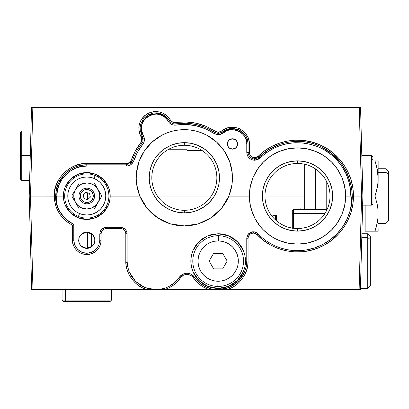 <?xml version="1.0" encoding="UTF-8"?>
<svg xmlns="http://www.w3.org/2000/svg" width="409" height="409" viewBox="0 0 409 409"><rect width="100%" height="100%" fill="white"/><g stroke="black" fill="none" stroke-linecap="round" stroke-linejoin="round"><path stroke-width="0.61" d="M202.072 150.522L187.036 150.522L186.964 145.369L190.691 145.885L196.044 147.439L196.044 150.522L196.044 147.439L197.711 148.135L196.044 147.439M184.341 210.298A32.516 32.516 0 0 1 151.821 177.777A32.516 32.516 0 0 1 184.341 145.261A32.516 32.516 0 0 0 151.821 177.777A32.516 32.516 0 0 0 184.341 210.298L184.341 212.9A35.118 35.118 0 0 1 149.219 177.777A35.118 35.118 0 0 1 184.341 142.659L184.341 145.261L184.341 142.659L191.192 143.334L197.777 145.333L203.851 148.579L209.173 152.946L213.539 158.268L216.785 164.341L218.784 170.926L219.459 177.777L218.784 184.628L216.785 191.218L213.539 197.291L209.173 202.613L203.851 206.98L197.777 210.226L191.192 212.225L184.341 212.9L177.486 212.225L170.901 210.226L164.827 206.98L159.505 202.613L155.139 197.291L151.892 191.218L149.893 184.628L149.219 177.777L149.893 170.926L151.892 164.341L155.139 158.268L159.505 152.946L164.827 148.579L170.901 145.333L177.486 143.334L184.341 142.659A35.118 35.118 0 0 1 219.459 177.777A35.118 35.118 0 0 1 184.341 212.9L184.341 210.298A32.516 32.516 0 0 0 216.857 177.777A32.516 32.516 0 0 0 184.341 145.261A32.516 32.516 0 0 1 216.857 177.777A32.516 32.516 0 0 1 184.341 210.298M144.367 150.972A48.124 48.124 0 0 0 139.791 195.988L136.703 184.648L136.223 178.779L136.463 172.895L139.075 161.432L144.387 150.947L152.082 142.061L161.703 135.307C168.937 131.529 176.483 129.643 184.341 129.653A48.124 48.124 0 0 0 161.729 135.297M166.57 133.053L161.673 135.323A48.124 48.124 0 0 0 144.403 150.921M164.449 221.601L170.369 223.83A48.124 48.124 0 0 0 184.341 225.906L170.343 223.825L157.557 217.767L147.087 208.253L139.837 196.1A48.124 48.124 0 0 0 170.328 223.82M253.094 214.541A48.124 48.124 0 0 0 297.501 244.117C291.213 244.117 285.083 242.9 279.112 240.461C273.457 238.171 268.258 234.7 263.508 230.057C259.352 226.059 255.876 220.87 253.069 214.485L250.318 205.476C249.807 203.396 249.49 200.272 249.372 196.1L228.841 196.1L225.666 202.445L221.591 208.253L216.704 213.396L211.121 217.767L204.95 221.269L198.334 223.825L191.412 225.385L184.341 225.906L177.266 225.385L170.343 223.825L163.728 221.269L157.557 217.767L151.974 213.396L147.087 208.253L143.012 202.445L139.791 195.988L110.2 195.988L139.837 196.1L137.899 190.41L136.703 184.648L136.223 178.779L136.463 172.895L137.414 167.082L139.075 161.432L141.407 156.028L144.387 150.947L147.961 146.269L152.082 142.061L156.683 138.39L161.703 135.307L167.056 132.864L172.675 131.09L178.462 130.011L184.341 129.653L190.216 130.011L196.003 131.09L201.622 132.864L206.974 135.307L211.995 138.39L216.596 142.061L220.717 146.269L224.29 150.947L227.271 156.028L229.602 161.432L231.264 167.082L232.215 172.895L232.455 178.779L231.975 184.648L230.778 190.41L228.887 195.988L249.372 195.988C249.485 191.79 249.792 188.656 250.298 186.601L253.038 177.572C255.835 171.172 259.311 165.967 263.473 161.959C268.217 157.301 273.422 153.825 279.081 151.524A48.124 48.124 0 0 0 250.298 186.601L250.15 187.373M82.24 247.01L85.19 248.243L82.27 247.031L81.038 246.019L82.26 247.021M85.164 248.237L86.785 248.401L81.038 246.019L79.274 243.381L78.656 240.267L78.814 241.872L80.036 244.797L79.274 243.381L78.656 240.267L79.274 237.159L81.038 234.521L86.785 232.138L85.174 232.302L82.245 233.529L80.507 235.109L79.274 237.159L80.026 235.753L82.245 233.529M80.501 245.426L80.026 244.786M79.29 237.128L78.814 238.677L79.274 237.159M86.774 172.578A23.415 23.415 0 0 0 73.784 176.519L77.828 174.357L86.785 172.578L82.219 173.027L86.785 172.578L91.355 173.027L86.785 172.578L95.747 174.357L99.796 176.519L103.339 179.433L106.253 182.981L108.416 187.031L109.75 191.422L110.2 195.988L139.791 195.988M73.773 176.524A23.415 23.415 0 0 0 67.327 182.971L66.902 183.626M67.311 182.992A23.415 23.415 0 0 0 63.375 195.988L63.824 191.422L65.154 187.031L70.23 179.433L77.828 174.357L82.219 173.027M184.771 273.411L186.939 273.151L186.939 274.419C184.224 274.495 182.071 275.635 180.481 277.839L177.271 281.801L173.431 285.16L169.075 287.818L164.336 289.695L155.722 289.695L144.771 287.517L135.491 281.315L129.285 272.031L127.659 266.663L127.107 261.08L125.808 261.044L125.808 233.733C125.476 230.594 123.743 228.861 120.604 228.529L106.299 228.529C103.16 228.861 101.427 230.594 101.095 233.733L101.095 240.236C101.667 244.418 97.378 254.347 86.785 254.541C76.197 254.347 71.902 244.418 72.48 240.236L72.48 225.211C60.921 218.933 54.852 209.219 54.269 196.08L30.481 196.044L55.568 196.11L56.534 203.754C55.992 202.082 55.67 199.403 55.573 195.717L56.708 187.7L59.862 180.246L64.832 173.856L71.273 168.958C76.207 166.197 81.376 164.822 86.785 164.827L86.785 166.074L86.785 164.827L126.401 164.827L86.785 164.827C76.432 164.495 67.459 169.638 59.862 180.246C54.305 192.051 54.192 202.394 59.535 211.269L57.858 207.68L56.744 203.912L56.248 199.996L56.422 197.031L56.759 196.1L63.375 196.1A23.415 23.415 0 0 0 86.785 219.403L77.853 217.629L70.271 212.583L65.189 205.027L63.845 200.655L63.375 195.988L63.824 191.422L65.154 187.031L67.321 182.981L70.23 179.433L73.778 176.519M228.094 141.141L227.363 142.946L228.784 140.282L232.465 138.758L236.146 140.282L237.271 141.969L237.67 143.963L237.271 145.952L236.146 147.639L232.465 149.162L228.784 147.639L227.66 145.952L227.261 143.963L227.66 141.969L228.784 140.282L230.441 139.167M232.174 149.157L232.465 149.162L232.174 149.157M233.539 149.05L231.448 149.065L228.784 147.639L227.399 145.139L227.394 142.807L227.399 145.139L228.319 147.107L229.74 148.39L231.382 149.05M230.691 148.85L230.978 148.948M227.394 142.807L227.665 141.949M227.757 141.749L229.664 139.576L231.698 138.815L229.664 139.576L228.176 141.018M187.036 149.219L168.789 149.219L187.036 149.219M361.51 144.019L361.459 142.025L361.51 144.019M361.377 138.815L361.413 140.338L361.377 138.815M231.698 138.815L233.754 138.917L235.272 139.581L236.642 140.86L237.542 142.828L237.67 143.999L237.154 146.223L235.927 147.843L234.224 148.856M141.785 138.815L144.418 138.815L141.785 138.815M372.942 157.076L372.942 160.159L371.643 159.035L371.643 155.722L371.643 159.035L361.904 159.035L371.643 159.035L371.643 205.149L372.942 203.851L372.942 160.159L371.643 159.035L371.643 205.149L362.635 205.149L362.625 205.589L362.875 196.044L360.559 107.598L360.176 107.598L360.559 107.598L362.875 196.044L362.507 196.044L362.875 196.044L360.421 289.695L359.122 289.695L361.607 196.044L352.129 195.977C352.001 191.228 351.648 187.68 351.07 185.328L347.952 175.093C344.772 167.838 340.825 161.938 336.106 157.393C330.717 152.117 324.812 148.176 318.391 145.568C311.607 142.797 304.644 141.412 297.501 141.417C305.922 141.407 314.051 143.324 321.883 147.158L332.44 154.05L341.137 163.181L347.512 174.06L351.219 186.11L351.827 190.282L352.067 198.692C351.694 203.887 351.009 208.033 350.007 211.131C348.074 217.435 345.574 222.726 342.507 227.005C338.918 232.123 334.869 236.351 330.365 239.684C325.477 243.324 320.298 246.044 314.828 247.854C309.153 249.735 303.376 250.676 297.501 250.676C290.139 250.681 282.972 249.209 276.009 246.269C269.439 243.513 263.427 239.347 257.982 233.764L257.041 234.628L253.278 233.018C250.139 233.35 248.406 235.083 248.074 238.217L246.775 238.253L248.074 238.217L248.074 261.044L246.775 261.08L248.074 261.044L247.69 265.809L246.555 270.446L244.7 274.848L242.164 278.897L239.014 282.491L235.339 285.538L231.223 287.962L226.77 289.695L360.421 289.695L362.875 196.044M361.224 259.153L361.418 251.734M360.426 289.434L361.081 264.521M330.017 196.044L326.765 196.044L330.017 196.044M350.022 211.08L351.07 206.76C351.648 204.413 352.001 200.86 352.129 196.11L353.432 196.08C353.688 218.406 339.107 239.919 318.268 247.941C297.645 256.499 272.251 250.978 257.041 234.628L255.323 233.437L253.278 233.018L253.278 231.75L253.278 233.018L250.385 233.892L248.468 236.228L248.074 238.217L248.074 261.044C248.703 273.207 238.595 286.796 226.77 289.695L218.155 289.695C213.508 289.7 209.04 288.59 204.756 286.366C200.829 284.352 197.404 281.28 194.474 277.144L193.401 277.839C191.811 275.635 189.658 274.495 186.939 274.419L183.283 275.323L180.481 277.839L179.408 277.144C176.478 281.28 173.053 284.352 169.127 286.366C164.837 288.59 160.369 289.7 155.722 289.695L147.112 289.695C135.282 286.796 125.18 273.207 125.808 261.044L127.087 261.075L127.659 266.663L129.285 272.031L131.928 276.98L135.491 281.315L139.827 284.874L144.771 287.517L150.18 289.153M204.756 286.366L211.254 288.851L218.155 289.695L209.546 289.695C202.808 287.593 197.424 283.641 193.401 277.839L194.474 277.144L199.05 282.384L204.756 286.366M198.917 282.261L199.193 282.512M246.775 238.253L247.056 236.346L247.88 234.623L246.775 238.253L246.775 261.08L246.223 266.663L244.592 272.031L238.391 281.315L229.106 287.517L218.155 289.695L223.738 289.148L229.106 287.517L234.055 284.874L238.391 281.315L241.949 276.98L244.592 272.031L246.223 266.663L246.775 261.08L246.775 238.253L247.056 236.346L247.89 234.608L250.86 232.215L254.659 231.898L257.982 233.764L261.99 237.557L266.361 240.932L271.049 243.846L276.009 246.269L281.188 248.181L286.53 249.562L291.985 250.395L297.501 250.676L306.28 249.965L314.828 247.854L322.926 244.398L330.365 239.684L336.95 233.836L342.507 227.005L346.898 219.372L350.007 211.131C354.848 195.599 351.888 179.617 341.137 163.181C328.315 148.309 313.764 141.054 297.501 141.417C282.66 141.647 269.874 146.892 259.142 157.148L254.577 159.019L254.577 157.751L258.232 156.253L260.058 158.017C276.821 142.859 295.876 139.004 317.215 146.437C337.149 154.075 351.106 174.648 350.83 195.988L345.625 195.988L345.395 191.274L345.625 195.988A48.124 48.124 0 0 0 343.56 182.036L343.32 181.269M342.359 227.225L342.655 226.791M222.481 132.02L218.324 133.523L218.324 134.766L218.324 133.523L214.71 132.424L213.984 133.452L218.324 134.766L223.314 132.961L222.481 132.02L223.314 132.961C229.96 124.571 248.974 133.487 246.775 143.963L248.074 144.019C248.309 138.426 245.313 133.717 239.091 129.883C232.164 127.552 226.632 128.262 222.481 132.02L230.477 128.533L222.481 132.02L221.652 131.054L222.481 132.02L218.324 133.523L218.324 132.255L221.652 131.054C226.141 126.984 232.143 126.212 239.643 128.743C246.387 132.894 249.628 137.997 249.372 144.05L248.074 144.019L247.45 139.658L248.074 144.019L248.074 152.516L246.775 152.46C247.271 157.163 249.868 159.766 254.577 160.262L254.577 159.019C250.656 158.605 248.488 156.437 248.074 152.516L248.074 144.019L246.775 143.963L246.775 152.46L249.372 152.552L248.074 152.516L248.161 153.574L248.074 152.562M185.998 123.232L175.921 123.861L175.722 122.608L175.921 123.861L174.919 123.937L174.919 122.669L175.722 122.608C190.052 120.573 203.288 123.498 215.431 131.376L214.71 132.424L205.814 127.603M82.219 218.953L77.853 217.629L73.814 215.482L70.271 212.583L67.357 209.055L65.189 205.027L63.845 200.655L63.375 196.1L56.871 195.988L56.289 198.017L56.744 203.912L57.858 207.68L59.535 211.269L62.265 215.364L65.609 218.979L69.479 222.026L73.778 224.423L74.029 242.808L75.972 247.496L79.561 251.085L84.249 253.028L86.785 253.278L89.326 253.028L94.014 251.085L97.603 247.496L98.804 245.247L99.791 240.267L101.095 240.236L99.791 240.267L99.791 233.764L101.095 233.733L99.791 233.764L99.791 240.267L98.804 245.247L95.982 249.464L91.764 252.287L86.785 253.278L81.81 252.287L77.587 249.464L74.77 245.247L73.778 240.267L73.778 224.423L65.609 218.979L59.535 211.269L56.534 203.754M74.003 242.675L74.065 242.982M156.729 112.833L153.687 112.935L147.905 114.898L143.319 118.937L140.63 124.428L140.144 127.46L140.261 130.527L142.255 136.299L143.38 135.589C133.237 120.021 159.699 104.704 168.145 121.248C169.704 123.763 171.964 125.072 174.919 125.18L174.919 123.937C172.455 123.845 170.573 122.756 169.275 120.66L168.145 121.248L169.275 120.66L165.262 116.054L169.275 120.66L168.81 119.898L159.628 113.298L148.395 114.627L141.013 123.196L141.356 134.5L142.255 136.299L140.261 130.527L140.144 127.46L140.63 124.428L143.319 118.937L147.905 114.898L153.687 112.935L159.786 113.339L165.262 116.054L162.91 114.551M250.328 205.528A48.124 48.124 0 0 0 251.463 210.011M251.484 210.083A48.124 48.124 0 0 0 253.048 214.434M255.058 218.677L251.474 210.047L250.318 205.476L249.372 196.1L250.298 186.601L253.038 177.572L257.486 169.249L263.473 161.959L270.763 155.972L279.081 151.524C285.063 149.081 291.203 147.859 297.501 147.864C303.8 147.859 309.94 149.081 315.917 151.524C321.576 153.825 326.781 157.301 331.53 161.959C335.687 165.967 339.163 171.172 341.965 177.572L344.7 186.601C345.206 188.656 345.518 191.79 345.625 195.988L345.625 196.1C345.508 200.272 345.196 203.396 344.685 205.476L341.929 214.485C339.127 220.87 335.646 226.059 331.489 230.057L331.53 230.016M297.501 163.472A32.516 32.516 0 0 0 264.981 195.988A32.516 32.516 0 0 0 297.501 228.508L297.501 231.105A35.118 35.118 0 0 1 262.384 195.988A35.118 35.118 0 0 1 297.501 160.87L297.501 163.472A32.516 32.516 0 0 1 330.017 195.988A32.516 32.516 0 0 1 297.501 228.508A32.516 32.516 0 0 1 264.981 195.988A32.516 32.516 0 0 1 297.501 163.472L297.501 160.87A35.118 35.118 0 0 1 332.619 195.988A35.118 35.118 0 0 1 297.501 231.105L297.501 228.508A32.516 32.516 0 0 0 330.017 195.988A32.516 32.516 0 0 0 297.501 163.472M179.561 276.919L180.292 276.034M180.333 275.988L179.413 277.138M182.654 274.224L180.89 275.451L184.725 273.422M30.966 129.285L30.271 155.727L20.45 155.722L20.45 179.137L20.45 155.722L21.749 155.722L21.749 180.435L21.749 155.722L30.271 155.722M292.297 210.952L292.297 210.865A1.299 1.299 0 0 1 293.601 209.561L327.052 209.561L293.601 209.561L293.601 213.498A1.299 0.511 180 0 0 292.297 214.014A1.299 0.511 0 0 1 293.601 213.498L293.601 209.561A1.299 1.299 0 0 0 292.297 210.865L292.297 228.089M293.601 213.498L324.899 213.498L293.601 213.498L293.601 228.273L293.601 213.498M365.135 230.967L361.96 230.967L361.929 232.097L362.532 209.019M212.879 234.28A27.316 27.316 0 0 0 212.838 234.291L207.706 235.845L218.155 233.764L228.611 235.845L223.488 234.291L228.611 235.845L237.471 241.765L243.391 250.63L244.945 255.753L245.472 261.08A27.316 27.316 0 0 0 244.95 255.773M212.818 234.291A27.316 27.316 0 0 0 207.706 235.845L202.982 238.37L207.706 235.845L212.828 234.291L218.155 233.764L223.488 234.291M201.611 239.347A27.316 27.316 0 0 0 198.856 241.755M198.83 241.78A27.316 27.316 0 0 0 196.53 244.398M194.71 247.072A27.316 27.316 0 0 0 192.93 250.61M191.366 255.773A27.316 27.316 0 0 0 190.845 261.06L191.366 255.753L192.92 250.63A27.316 27.316 0 0 0 191.371 255.732M190.845 261.1A27.316 27.316 0 0 0 191.366 266.392M191.371 266.428A27.316 27.316 0 0 0 192.915 271.52L191.366 266.407L190.845 261.08L191.366 255.753L192.92 250.63L198.84 241.765L207.706 235.845M192.925 271.545A27.316 27.316 0 0 0 218.14 288.396L207.706 286.315L198.84 280.395L192.92 271.535L191.366 266.407L190.845 261.08M315.712 209.561L315.712 169.05L315.712 209.561M195.446 276.254L198.84 280.395L195.446 276.254L192.92 271.535M212.828 287.87L218.155 288.396L223.488 287.87L218.155 288.396L212.828 287.87L207.706 286.315L202.982 283.79L198.84 280.395M235.87 240.287L233.334 238.37L237.471 241.765L240.87 245.906L243.391 250.63L244.945 255.753L245.472 261.08L244.945 266.407L243.391 271.535L237.471 280.395L228.611 286.315L218.155 288.396M218.171 288.396A27.316 27.316 0 0 0 243.386 271.55M243.401 271.52A27.316 27.316 0 0 0 244.945 266.428M244.95 266.392A27.316 27.316 0 0 0 245.472 261.1M244.945 255.732A27.316 27.316 0 0 0 243.401 250.645M243.386 250.61A27.316 27.316 0 0 0 237.486 241.78M237.46 241.755A27.316 27.316 0 0 0 218.155 233.764M63.666 199.684L63.835 200.604M64.428 202.93L65.174 204.986M66.314 207.348L67.337 209.025M86.611 219.403L86.785 219.403A23.415 23.415 0 0 0 95.711 217.634M95.747 217.619L95.737 217.624A23.415 23.415 0 0 0 108.375 205.047L103.303 212.583L95.721 217.629L91.355 218.953M106.233 209.03L107.081 207.665M108.4 204.986L109.024 203.319M109.74 200.599L109.903 199.694M362.609 206.248L362.635 205.236M360.441 288.907L360.457 288.396L367.737 288.396L367.737 237.424L367.737 288.396L370.339 285.794L370.339 239.679L367.737 237.424L367.737 233.764L361.888 233.764L361.929 232.097M280.615 144.091L269.02 149.428L259.142 157.148L254.577 159.019L254.577 160.262L260.058 158.017L258.232 156.253C273.728 140.589 298.826 135.727 319.056 144.469C339.49 152.71 353.678 173.978 353.432 196.013L361.571 196.013L359.255 107.598L360.176 107.598L31.534 107.598L31.912 107.598L31.534 107.598L29.233 195.492M29.249 194.817L29.284 193.375M29.382 189.735L29.514 184.771M150.139 289.148L155.722 289.695L159.203 289.485L165.952 287.803L169.127 286.366L174.832 282.384L179.408 277.144L180.481 277.839C176.458 283.641 171.074 287.593 164.336 289.695L209.546 289.695L204.802 287.818L200.451 285.16L196.611 281.801L192.153 276.412L190.594 275.323L186.939 274.419L186.939 273.151L189.111 273.411M189.157 273.422L191.192 274.204M182.675 274.209L180.86 275.477L179.408 277.144L182.675 274.209L184.745 273.416L186.939 273.151L182.675 274.209L186.939 273.151L189.137 273.416L191.202 274.209L186.939 273.151L191.202 274.209L193.007 275.467L191.228 274.224M194.459 277.123L193.043 275.497L194.444 277.092M191.202 274.209L194.474 277.144L193.017 275.477L191.202 274.209M131.171 162.746L131.908 161.79M56.202 189.802L55.568 195.983L54.269 196.013C52.853 179.94 70.716 162.117 86.785 163.564L126.401 163.564C128.794 163.426 130.44 162.245 131.335 160.021L132.567 160.4C134.638 154.285 137.69 148.702 141.718 143.656C137.69 148.702 134.638 154.285 132.567 160.4L130.195 163.605M142.358 142.705L142.828 141.616M143.063 138.523L143.135 139.111M126.401 164.827L126.401 163.564L126.401 166.074L126.401 164.827L131.995 161.652L132.567 160.4L131.335 160.021C133.452 153.758 136.575 148.043 140.706 142.879C142.051 141.003 142.194 139.045 141.136 136.995L142.255 136.299L142.583 136.928L141.718 143.656L142.736 144.418C144.755 141.606 144.97 138.661 143.38 135.589L142.255 136.299L142.669 137.127M159.761 113.334L156.816 112.838M162.608 114.402L159.786 113.339M171.693 123.078L173.242 123.717M170.865 122.516L171.437 122.925L170.865 122.516M205.722 127.567L196.121 124.489C202.644 125.911 208.841 128.554 214.71 132.424C202.849 124.725 189.919 121.872 175.921 123.861C182.68 122.812 189.413 123.022 196.121 124.489L186.126 123.237M218.324 133.523L214.71 132.424L215.431 131.376L218.324 132.255L218.324 133.523M245.64 135.645L247.45 139.658L245.64 135.645L239.091 129.883L245.64 135.645M230.477 128.533L239.091 129.883L230.477 128.533M322.256 174.909L318.458 171.126M325.564 179.561L326.924 182.143M253.038 177.572L252.604 178.651M260.298 226.52L255.093 218.743M263.473 230.016L260.339 226.571M270.763 236.003L263.508 230.057M274.812 238.432L270.799 236.029M285.063 242.481L288.125 243.191L279.112 240.461L274.843 238.447M304.04 243.667A48.124 48.124 0 0 0 315.891 240.461C309.92 242.9 303.79 244.117 297.501 244.117L299.598 244.071M345.457 200.047A48.124 48.124 0 0 0 345.625 196.1L344.685 205.476L341.929 214.485L337.476 222.787L331.489 230.057C326.745 234.7 321.546 238.171 315.891 240.461L306.878 243.191L309.94 242.481M331.489 230.057L324.24 236.003M297.501 231.105L290.651 230.431L284.061 228.437L277.987 225.19L272.67 220.819L268.299 215.502L265.052 209.428L263.059 202.838L262.384 195.988L263.059 189.137L265.052 182.547L268.299 176.478L272.67 171.156L277.987 166.79L284.061 163.544L290.651 161.545L297.501 160.87L304.352 161.545L310.942 163.544L317.011 166.79L322.333 171.156L326.699 176.478L329.945 182.547L331.944 189.137L332.619 195.988L331.944 202.838L329.945 209.428L326.699 215.502L322.333 220.819L317.011 225.19L310.942 228.437L304.352 230.431L297.501 231.105M306.878 243.191L297.501 244.117A48.124 48.124 0 0 0 298.355 244.107M317.737 239.654A48.124 48.124 0 0 0 321.576 237.66M326.336 234.521A48.124 48.124 0 0 0 335.569 225.431M338.78 220.732A48.124 48.124 0 0 0 341.934 214.48M343.463 210.257A48.124 48.124 0 0 0 345.13 202.884M343.55 182A48.124 48.124 0 0 0 337.532 169.275M337.497 169.224A48.124 48.124 0 0 0 331.53 161.959L337.517 169.249L341.965 177.572L343.555 182.02L345.395 191.274M324.24 155.972A48.124 48.124 0 0 0 315.917 151.524L324.24 155.972L331.53 161.959M350.942 196.1L351.561 199.858L351.428 203.651L350.007 211.131L351.428 203.651L351.561 199.858L351.157 196.53L350.942 196.1L345.625 196.1L350.942 196.1M175.921 123.861L174.919 123.937L174.919 125.18L176.121 125.088L175.921 123.861L176.121 125.088C189.786 123.145 202.409 125.936 213.984 133.452L217.179 134.684L219.669 134.648L222.205 133.733L226.75 130.844L228.657 130.169L232.665 129.653L236.653 130.277L240.308 131.995L241.918 133.216L244.541 136.284L246.203 139.965L246.775 143.963L246.775 152.46L247.368 155.446L248.089 156.795L250.242 158.948L253.053 160.113L256.085 160.113L258.877 158.968L266.014 152.946L272.65 148.804L279.822 145.676L287.374 143.631L295.14 142.71L302.962 142.94L310.661 144.311L318.079 146.79L325.058 150.333L331.438 154.853L337.093 160.262L341.893 166.437L345.738 173.252L348.545 180.553L350.257 188.186L350.83 195.988L345.625 196.1M141.718 143.656L140.706 142.879L142.736 144.418L137.547 152.194L133.324 161.877L130.957 164.607L128.794 165.696L126.401 166.074L86.785 166.074L80.951 166.647L75.338 168.35L70.164 171.115L65.634 174.832L61.912 179.367L59.147 184.541L57.444 190.154L56.871 195.988C55.532 181.187 71.984 164.735 86.785 166.074L126.401 166.074C129.99 165.865 132.46 164.096 133.799 160.757C135.819 154.786 138.799 149.341 142.736 144.418L143.912 142.388L144.428 138.927L141.55 130.292L141.442 127.48L141.887 124.704L142.869 122.066L144.351 119.668L146.269 117.613L148.554 115.972L151.115 114.806L153.856 114.167L156.673 114.075L159.449 114.535L162.082 115.532L164.464 117.025L166.514 118.958L169.382 122.879L171.003 124.126L172.889 124.914L174.919 125.18L186.008 124.474L195.839 125.706L205.272 128.733L213.984 133.452L214.71 132.424M99.505 242.987L99.566 242.675M101.683 229.183L100.905 230.124M100.297 231.249L100.875 230.175L100.297 231.254M100.277 231.305L99.919 232.486L101.698 229.168L106.299 227.261L105.072 227.378M104.985 227.394L101.718 229.147M121.821 227.378L106.299 227.261L106.299 228.529L106.299 227.261L120.604 227.261L125.205 229.168L126.611 231.279L127.107 233.764L125.808 233.733L127.107 233.764L127.107 261.08L127.107 233.764L126.611 231.279L126.964 232.409M125.185 229.147L123.109 227.762M120.604 227.261L120.604 228.529L120.604 227.261L123.094 227.757L121.918 227.394M125.998 230.129L125.22 229.188M127.107 233.738L126.995 232.563M100.905 230.129L103.809 227.757L106.299 227.261M73.349 224.674L72.935 224.924L73.349 224.674M72.48 225.211L72.935 224.924L72.48 225.211L68.569 222.946L65.005 220.16L61.866 216.903L59.213 213.247L57.086 209.255L55.537 205.011L54.591 200.589L54.269 196.08L30.517 196.08L32.971 289.695L147.112 289.695L142.659 287.962L138.544 285.538L134.863 282.491L131.718 278.897L129.183 274.848L127.322 270.446L126.187 265.809L125.808 261.044L125.808 233.733L125.41 231.739L124.285 230.052L122.598 228.928L120.604 228.529L106.299 228.529L103.405 229.408L101.969 230.84L101.192 232.716L100.818 243.028L100.006 245.712L98.681 248.186L96.902 250.354L94.735 252.133L92.26 253.452L89.576 254.27L86.785 254.541L83.993 254.27L81.309 253.452L78.835 252.133L76.667 250.354L74.888 248.186L73.569 245.712L72.751 243.028L72.48 240.236L72.48 225.211M73.778 240.267L72.48 240.236M64.734 173.948L57.966 184.045L56.979 186.77M74.857 167.199L72.746 168.165M69.658 169.945L65.046 173.641M86.785 164.827L86.785 163.564L86.785 164.827L80.772 165.415M65.46 218.846L65.772 219.132M56.841 204.858L59.525 211.254M55.568 196.11L56.237 202.475M141.356 134.5L142.255 136.299L141.136 136.995C136.795 127.582 138.835 119.852 147.25 113.809C156.683 109.52 164.403 111.601 170.405 120.047L169.275 120.66L170.405 120.047C171.443 121.724 172.946 122.598 174.919 122.669L174.919 123.937M248.074 144.019L249.372 144.05L249.372 152.552C249.705 155.686 251.438 157.419 254.577 157.751L254.577 159.019M276.77 145.502C283.503 142.772 290.416 141.412 297.501 141.417C290.416 141.412 283.503 142.772 276.77 145.502C270.39 148.068 264.516 151.949 259.142 157.148C264.516 151.949 270.39 148.068 276.77 145.502M252.701 231.775L248.677 233.657L247.9 234.592M253.278 231.75L252.767 231.77M255.027 231.99L254.674 231.903M31.667 289.695L32.971 289.695L31.667 289.695L29.218 196.044L30.481 196.044L29.218 196.044L31.667 289.695L32.971 289.695L30.481 196.044L54.269 196.013L54.903 189.679L56.764 183.59L59.77 177.976L63.814 173.063L68.743 169.029L74.356 166.028L80.45 164.183L86.785 163.564L126.401 163.564L129.438 162.583L131.335 160.021L135.267 151.039L141.488 141.524L141.713 138.447L139.745 133.973L138.973 130.737L138.845 127.414L139.372 124.132L140.532 121.013L142.281 118.186L144.551 115.752L147.25 113.809L150.282 112.434L153.518 111.677L156.841 111.57L160.123 112.117L163.237 113.293L166.054 115.057L168.477 117.337L171.228 121.136L173.569 122.49L186.09 121.969L196.402 123.257L206.294 126.427L216.811 132.03L218.324 132.255L220.093 131.943L225.712 128.549L230.313 127.281L235.083 127.347L239.643 128.743L243.636 131.355L245.313 133.058L247.874 137.087L249.204 141.667L249.475 153.564L250.896 156.228L253.565 157.654L255.584 157.654L257.445 156.892L264.475 150.941L271.433 146.596L278.948 143.319L286.862 141.171L295.007 140.205L303.202 140.44L311.275 141.872L319.056 144.469L326.367 148.176L333.064 152.91L338.995 158.574L344.03 165.047L348.069 172.184L351.019 179.832L352.819 187.833L353.432 196.013L352.803 204.362L350.958 212.46L347.931 220.195L343.795 227.399L338.637 233.907L332.568 239.582L325.733 244.296L318.268 247.941L310.349 250.446L302.144 251.75L293.841 251.821L285.615 250.666L277.65 248.299L270.129 244.786L263.207 240.195L257.041 234.628L257.982 233.764L256.458 232.583L254.659 231.898L252.731 231.77L250.86 232.215L249.193 233.191L247.89 234.608L247.056 236.346M353.432 196.08L361.571 196.08L353.432 196.08M169.101 286.377L172.102 284.546M174.699 282.501L174.965 282.261M304.654 196.044L264.981 196.044L304.654 196.044M211.243 196.044L157.434 196.044L211.243 196.044M90.133 196.044L87.434 196.044L90.133 196.044M29.218 196.044L31.534 107.598M30.517 196.013L32.832 107.598L30.517 196.013M360.559 107.598L359.255 107.598L361.571 196.013L362.507 196.044L361.571 196.08L359.122 289.695L360.421 289.695M362.497 181.581L361.714 151.821M362.532 209.05L362.625 205.589M230.42 139.178L230.804 139.029M230.512 148.784L228.994 147.833L227.772 146.207M234.418 148.784L235.927 147.843L237.271 145.957L235.354 148.288L232.465 149.162L233.508 149.06M234.132 139.029L233.232 138.815M361.459 142.025L361.413 140.338M236.76 141.018L234.515 139.178M237.154 146.223L237.67 143.999L236.837 141.141M91.355 173.027L95.747 174.357L103.339 179.433L108.416 187.031L109.75 191.422L110.2 195.988A23.415 23.415 0 0 0 86.8 172.578M279.081 151.524L288.11 148.789L297.501 147.864L306.888 148.789L315.917 151.524M56.871 195.988L63.375 195.988L56.871 195.988M230.477 139.152L233.483 138.856L236.146 140.282L237.568 142.946L237.271 145.952M227.66 145.952L227.363 142.946M108.39 205.006A23.415 23.415 0 0 0 109.724 200.676M109.735 200.63A23.415 23.415 0 0 0 110.2 196.1L109.73 200.655L108.385 205.027L106.212 209.055L103.303 212.583L99.76 215.482L95.721 217.629L86.785 219.403L82.235 218.953M110.2 195.988L109.73 200.655L108.385 205.027M91.325 233.524L88.395 232.302L86.785 232.138L92.536 234.521L91.325 233.524L92.536 234.521L94.295 237.159L94.914 240.267L94.295 243.381L92.536 246.019L94.285 243.411L94.914 240.277L94.755 238.662L93.533 235.737M93.063 235.103L94.755 238.662M89.934 247.767L92.541 246.013L86.785 248.401L88.38 248.243L85.2 248.243M100.287 231.279L101.698 229.168M123.094 227.757L126.013 230.155M324.204 236.029L315.891 240.461M297.501 244.117L288.125 243.191M139.837 196.1L110.2 196.1M91.34 218.953L86.785 219.403M82.27 233.508L83.676 232.757L86.785 232.138L89.898 232.757L91.304 233.508M94.76 238.682L94.76 241.857L93.543 244.786L91.304 247.031L88.37 248.243M228.611 235.845L233.334 238.37M245.472 261.08L244.945 266.407L243.391 271.535L240.87 276.254L237.471 280.395L233.334 283.79L228.611 286.315L223.488 287.87M192.92 250.63L195.446 245.906L198.84 241.765L202.982 238.37M249.372 195.988L228.841 196.1L249.372 195.988M205.65 220.932L211.11 217.772A48.124 48.124 0 0 0 228.841 196.1L221.591 208.253L211.121 217.767L198.334 223.825L184.341 225.906A48.124 48.124 0 0 0 191.392 225.385M191.432 225.379A48.124 48.124 0 0 0 198.304 223.835L204.229 221.601M231.126 189.06A48.124 48.124 0 0 0 231.975 184.638L228.887 195.988A48.124 48.124 0 0 0 230.165 192.486M232.276 182.036A48.124 48.124 0 0 0 232.435 176.085M195.967 131.079A48.124 48.124 0 0 0 184.341 129.653C192.194 129.643 199.74 131.529 206.974 135.307L216.596 142.061L224.29 150.947L229.602 161.432L232.215 172.895A48.124 48.124 0 0 0 231.54 168.375L231.387 167.644M230.717 164.919A48.124 48.124 0 0 0 227.956 157.439M226.335 154.275A48.124 48.124 0 0 0 220.635 146.177M216.596 142.066A48.124 48.124 0 0 0 207.01 135.328L202.107 133.053M206.944 135.292A48.124 48.124 0 0 0 201.637 132.869M201.606 132.859A48.124 48.124 0 0 0 196.044 131.1M232.215 172.895L232.455 178.779L231.975 184.648M189.72 129.955L184.341 129.653L178.963 129.955M177.286 130.174L173.585 130.87M171.744 131.33L168.171 132.45M161.652 135.333L157.076 138.119M155.722 139.086L152.772 141.453M151.366 142.726L148.753 145.379M147.603 146.688L144.326 151.044L141.616 155.624M140.89 157.087L139.387 160.589M138.748 162.368L137.695 165.926M137.291 167.639L136.519 172.342M136.453 172.961L136.217 178.35M136.263 179.95L136.586 183.769M136.862 185.645L137.603 189.265M138.058 190.983L139.546 195.369M139.858 196.156L141.897 200.466M141.913 200.497L142.629 201.785M143.431 203.13L147.138 208.309L151.407 212.869M152.567 213.927L157.603 217.792L163.027 220.932M170.369 223.83L176.483 225.262M178.048 225.492L184.341 225.906L190.63 225.492M192.189 225.262L198.309 223.83M211.075 217.792L216.11 213.927M217.276 212.869L221.571 208.273M221.54 208.309L225.247 203.135M226.054 201.78L226.765 200.497M226.78 200.466L228.825 196.136M229.137 195.369L230.62 190.983M231.075 189.27L231.816 185.645M232.092 183.769L232.414 179.95M232.46 178.35L232.225 172.966M232.164 172.388L231.54 168.39M230.983 165.931L229.93 162.373M229.291 160.589L227.793 157.087M227.061 155.624L224.321 150.993M224.06 150.609L221.075 146.688M219.93 145.384L217.312 142.726M215.906 141.453L212.956 139.086M211.601 138.119L207.026 135.333M200.507 132.45L196.933 131.33M195.093 130.87L191.392 130.174M199.295 148.907L200.753 149.709M359.255 107.598L31.912 107.598M297.926 209.561L300.088 209.209L302.282 209.561M292.297 210.865L292.297 228.524M293.432 289.695L292.297 289.695M276.54 216.085L276.689 220.972L276.689 216.381A1.299 1.268 180 0 0 275.39 215.114L275.39 219.832M271.075 214.94L275.39 215.548M226.883 289.695L224.137 289.695M222.731 289.695L220.318 289.695M215.993 289.695L214.914 289.695M212.496 289.695L209.434 289.695M164.449 289.695L161.356 289.695M160.154 289.695L159.643 289.695M157.884 289.695L156.575 289.695M126.621 262.348L127.133 262.322M129.305 272.082L129.566 272.691M153.559 289.695L151.141 289.695M149.72 289.695L147 289.695M32.971 289.695L359.122 289.695M170.527 287.092L170.072 287.092M95.179 175.533L93.993 178.421A18.988 18.988 0 0 1 104.356 203.196A18.988 18.988 0 0 1 79.576 213.559L78.39 216.448A22.112 22.112 0 0 0 107.245 204.382A22.112 22.112 0 0 0 95.179 175.533A22.112 22.112 0 0 1 107.245 204.382A22.112 22.112 0 0 1 78.39 216.448A22.112 22.112 0 0 1 66.33 187.593A22.112 22.112 0 0 1 95.179 175.533A22.112 22.112 0 0 0 66.33 187.593A22.112 22.112 0 0 0 78.39 216.448L79.576 213.559L76.289 211.816L73.4 209.459L71.033 206.591L69.264 203.314L68.175 199.756L67.797 196.054L68.15 192.348L69.218 188.779L70.962 185.492L73.313 182.603L76.181 180.236L79.458 178.467L83.017 177.378L86.723 177L90.43 177.353L93.993 178.421L97.286 180.164L100.169 182.516L102.541 185.384L104.305 188.661L105.399 192.22L105.778 195.926L105.425 199.633L104.356 203.196L102.613 206.489L100.261 209.372L97.388 211.744L94.111 213.508L90.553 214.602L86.851 214.981L83.145 214.628L79.576 213.559A18.988 18.988 0 0 1 69.218 188.779A18.988 18.988 0 0 1 93.993 178.421L95.179 175.533M218.462 235.717L218.401 240.921A20.159 20.159 0 0 1 238.319 261.325A20.159 20.159 0 0 1 217.915 281.239L217.854 286.443A25.363 25.363 0 0 0 243.519 261.387A25.363 25.363 0 0 0 218.462 235.717A25.363 25.363 0 0 1 243.519 261.387A25.363 25.363 0 0 1 217.854 286.443A25.363 25.363 0 0 1 192.797 260.773A25.363 25.363 0 0 1 218.462 235.717A25.363 25.363 0 0 0 192.797 260.773A25.363 25.363 0 0 0 217.854 286.443L217.915 281.239A20.159 20.159 0 0 1 197.997 260.84A20.159 20.159 0 0 1 218.401 240.921L218.462 235.717M218.401 240.921L222.327 241.356L226.095 242.547L229.561 244.454L232.583 246.995L235.052 250.083L236.877 253.59L237.977 257.384L238.319 261.325L237.885 265.252L236.688 269.02L234.786 272.481L232.24 275.508L229.158 277.977L225.65 279.797L221.852 280.901L217.915 281.239L213.989 280.804L210.221 279.613L206.755 277.706L203.733 275.165L201.259 272.077L199.439 268.57L198.339 264.776L197.997 260.84L198.431 256.908L199.628 253.14L201.53 249.679L204.076 246.653L207.158 244.183L210.666 242.363L214.464 241.259L218.401 240.921M222.665 268.887L227.169 261.08L222.665 253.278L213.651 253.278L209.147 261.08L213.651 268.887L222.665 268.887L213.651 268.887L209.147 261.08L213.651 253.278L222.665 253.278L227.169 261.08L222.665 268.887M367.737 237.424L361.791 237.424L367.737 237.424L370.339 239.679L370.339 236.366L367.737 233.764L367.737 237.424M370.339 285.584L370.339 236.422M385.948 172.388L385.948 223.36L385.948 172.388L378.146 172.388L385.948 172.388L385.948 168.733L385.948 172.388L388.55 174.643L385.948 172.388M378.146 223.36L385.948 223.36L388.55 220.758L388.55 171.33L385.948 168.733L378.146 168.733M388.55 220.548L388.55 171.386M377.548 206.167L377.604 206.54M377.788 184.198L376.3 191.755L375.007 196.044L372.942 196.044L375.007 196.044L377.297 204.735L377.926 209.142L378.146 231.167L377.297 231.167L378.146 231.167L377.931 209.157M377.906 218.268L378.146 178.488L377.926 218.074L377.297 222.486L375.007 231.167L376.3 226.862L375.007 231.167L377.926 231.167M377.696 172.056L377.609 171.453M377.303 169.617L375.033 160.926M376.924 224.311L375.007 231.167L365.135 231.167L375.007 231.167M376.541 225.942L377.89 218.437M365.135 205.149L365.135 231.167L365.135 205.149M377.926 182.956L377.292 187.399L375.007 196.044L377.297 204.735L377.926 209.142M378.146 160.926L378.146 178.488L378.146 160.926L377.297 160.926L378.146 160.926M377.926 160.926L372.942 160.926L375.007 160.926L376.311 165.256L377.931 174.05L378.146 178.488L377.303 169.638M376.306 160.926L375.007 160.926M74.566 200.839L75.522 202.491A13.006 13.006 0 0 1 73.778 195.988L71.769 195.988L74.566 200.839M86.785 208.994A13.006 13.006 0 0 1 75.522 202.491L79.274 208.994L94.295 208.994L98.053 202.491A13.006 13.006 0 0 1 86.785 208.994L81.81 208.007L77.587 205.185L74.77 200.967L73.778 195.988A13.006 13.006 0 0 1 75.522 189.485L71.769 195.988L73.778 195.988L74.223 192.624L75.522 189.485A13.006 13.006 0 0 1 86.785 182.981L79.274 182.981L75.522 189.485L77.587 186.79L81.81 183.973L86.785 182.981L90.154 183.426L93.288 184.725L97.107 188.068L99.351 192.624L99.791 195.988L98.804 200.967L95.982 205.185L91.764 208.007L86.785 208.994L94.295 208.994L96.156 205.778L101.805 195.988L98.053 189.485A13.006 13.006 0 0 1 98.053 202.491L101.805 195.988L94.295 182.981L79.274 182.981L71.769 195.988L79.274 208.994L86.785 208.994M92.194 192.373L91.386 191.392M83.175 190.579L82.189 191.392M81.381 199.602L82.189 200.589M90.399 201.397L91.386 200.589M96.151 186.197L94.295 182.981L86.785 182.981A13.006 13.006 0 0 1 98.053 189.485L96.151 186.197M94.249 198.278L93.001 197.895A6.503 6.503 0 0 1 84.878 202.204A6.503 6.503 0 0 1 80.568 194.081L79.326 193.702A7.807 7.807 0 0 0 84.499 203.452A7.807 7.807 0 0 0 94.249 198.278A7.807 7.807 0 0 1 84.499 203.452A7.807 7.807 0 0 1 79.326 193.702A7.807 7.807 0 0 1 89.075 188.529A7.807 7.807 0 0 1 94.249 198.278A7.807 7.807 0 0 0 89.075 188.529A7.807 7.807 0 0 0 79.326 193.702L80.568 194.081A6.503 6.503 0 0 1 88.692 189.771A6.503 6.503 0 0 1 93.001 197.895L94.249 198.278M85.946 192.327L89.535 193.431L90.374 197.087L87.628 199.648L84.039 198.549L83.196 194.888L84.039 198.549L87.628 199.648L90.374 197.087L89.535 193.431L85.946 192.327L83.196 194.888L85.946 192.327M93.001 197.895L91.8 200.129L89.837 201.734L87.403 202.465L84.878 202.204L82.644 201.003L81.043 199.04L80.312 196.606L80.568 194.081L81.769 191.847L83.738 190.246L86.166 189.515L88.692 189.771L90.926 190.972L92.531 192.941L93.262 195.369L93.001 197.895M62.071 289.695L62.071 300.104L63.375 301.402L66.509 301.402L65.384 300.104L62.071 300.104L65.384 300.104L65.384 289.695L65.384 300.104L66.509 301.402L110.2 301.402L111.499 300.104L65.384 300.104L111.499 300.104L111.499 289.695M110.001 301.402L63.426 301.402M372.942 203.651L372.942 157.025L371.643 155.722L361.817 155.722M20.45 132.311L20.45 155.722L20.45 132.311L21.749 131.008L21.749 155.722L21.749 131.008L30.92 131.008M304.654 164.27L304.654 209.561M87.434 192.787L87.434 199.587M87.434 232.164L87.434 248.37M326.765 181.816L326.765 209.561M169.275 120.66L168.81 119.898M142.741 137.312L142.593 136.959M132.567 160.4L131.964 161.693M142.271 136.325L142.414 136.586M296.735 209.561L300.344 208.825L303.468 209.561M91.452 233.611L91.452 246.924M29.627 180.435L21.749 180.435L20.45 179.137"/></g></svg>
